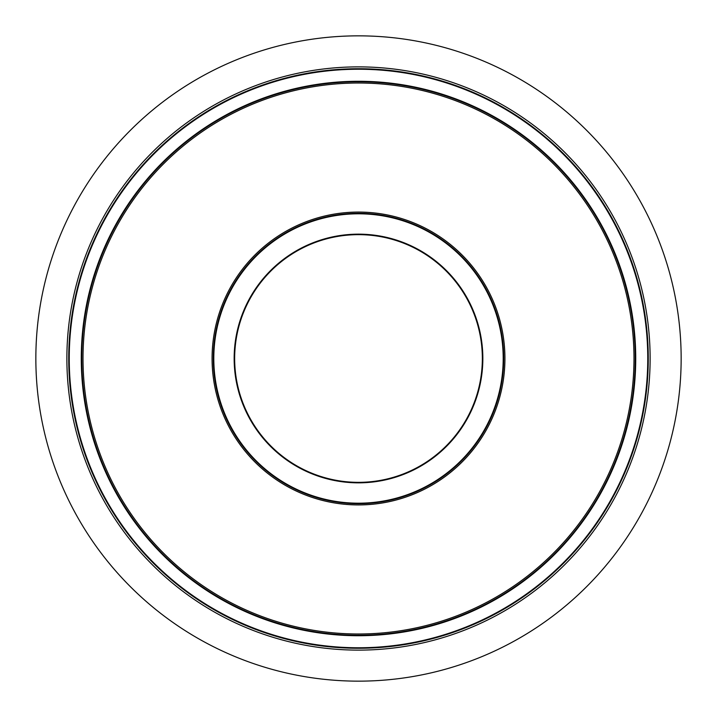 <?xml version="1.0" encoding="UTF-8"?>
<svg xmlns="http://www.w3.org/2000/svg" width="717" height="717" viewBox="0 0 717 717"><rect width="100%" height="100%" fill="white"/><g stroke="black" fill="none" stroke-linecap="round" stroke-linejoin="round"><path stroke-width="1.08" d="M35.85 358.5A322.65 322.65 0 0 1 358.5 35.85A322.65 322.65 0 0 1 681.15 358.5A322.65 322.65 0 0 1 358.5 681.15A322.65 322.65 0 0 1 35.85 358.5M66.878 358.5A291.622 291.622 0 0 1 358.5 66.878A291.622 291.622 0 0 1 650.122 358.5A291.622 291.622 0 0 1 358.5 650.122A291.622 291.622 0 0 1 66.878 358.5M358.5 503.2A144.7 144.7 0 0 0 503.2 358.5A144.7 144.7 0 0 0 358.5 213.8A144.7 144.7 0 0 0 213.8 358.5A144.7 144.7 0 0 0 358.5 503.2M358.5 213.308A145.192 145.192 0 0 1 503.692 358.5A145.192 145.192 0 0 1 358.5 503.692A145.192 145.192 0 0 1 213.308 358.5A145.192 145.192 0 0 1 358.5 213.308M358.5 635.728A277.228 277.228 0 0 1 81.272 358.5A277.228 277.228 0 0 1 358.5 81.272A277.228 277.228 0 0 1 635.728 358.5A277.228 277.228 0 0 1 358.5 635.728M358.5 81.765A276.735 276.735 0 0 0 81.765 358.5A276.735 276.735 0 0 0 358.5 635.235A276.735 276.735 0 0 0 635.235 358.5A276.735 276.735 0 0 0 358.5 81.765M358.5 647.765A289.265 289.265 0 0 0 647.765 358.5A289.265 289.265 0 0 0 358.5 69.235A289.265 289.265 0 0 0 69.235 358.5A289.265 289.265 0 0 0 358.5 647.765M358.5 68.733A289.767 289.767 0 0 1 648.267 358.5A289.767 289.767 0 0 1 358.5 648.267A289.767 289.767 0 0 1 68.733 358.5A289.767 289.767 0 0 1 358.5 68.733M358.5 234.154A124.346 124.346 0 0 0 234.154 358.5A124.346 124.346 0 0 0 358.5 482.846A124.346 124.346 0 0 0 482.846 358.5A124.346 124.346 0 0 0 358.5 234.154M469.913 412.58A123.844 123.844 0 0 0 412.58 247.087A123.844 123.844 0 0 0 247.087 304.42A123.844 123.844 0 0 0 304.42 469.913A123.844 123.844 0 0 0 469.913 412.58M358.5 83.011A275.489 275.489 0 0 0 83.011 358.5A275.489 275.489 0 0 0 358.5 633.989A275.489 275.489 0 0 0 633.989 358.5A275.489 275.489 0 0 0 358.5 83.011M358.5 504.929A146.429 146.429 0 0 1 212.071 358.5A146.429 146.429 0 0 1 358.5 212.071A146.429 146.429 0 0 1 504.929 358.5A146.429 146.429 0 0 1 358.5 504.929"/></g></svg>
